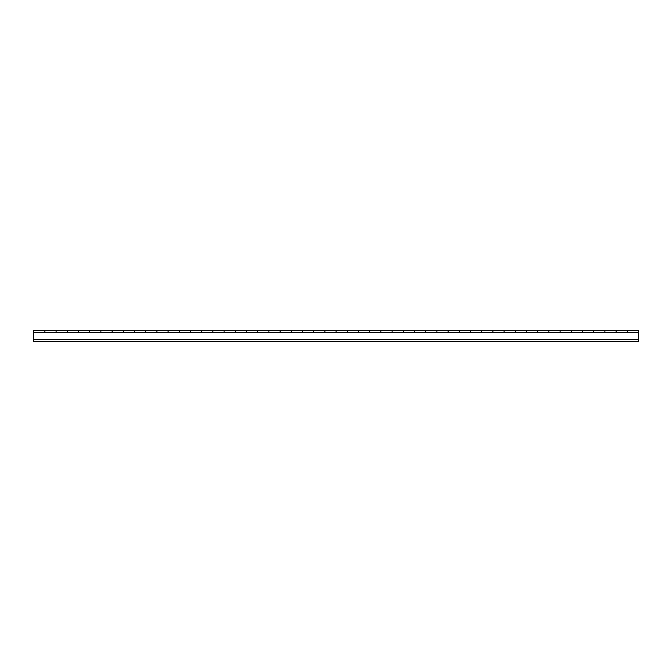 <?xml version="1.0" encoding="UTF-8"?>
<svg xmlns="http://www.w3.org/2000/svg" width="672" height="672" viewBox="0 0 672 672"><rect width="100%" height="100%" fill="white"/><g stroke="black" fill="none" stroke-linecap="round" stroke-linejoin="round"><path stroke-width="1.01" d="M33.6 330.397L33.6 341.603L638.4 341.603L638.4 330.397L33.6 330.397M638.4 332.363L33.6 332.363M33.6 339.637L638.4 339.637M44.68 330.96L44.923 331.464L44.68 330.96M55.877 330.96L56.12 331.464L55.877 330.96M67.074 330.96L67.326 331.464L67.074 330.96M78.28 330.96L78.523 331.464L78.28 330.96M89.477 330.96L89.72 331.464L89.477 330.96M100.674 330.96L100.926 331.464L100.674 330.96M111.88 330.96L112.123 331.464L111.88 330.96M123.077 330.96L123.32 331.464L123.077 330.96M134.274 330.96L134.526 331.464L134.274 330.96M145.48 330.96L145.723 331.464L145.48 330.96M156.677 330.96L156.92 331.464L156.677 330.96M167.874 330.96L168.126 331.464L167.874 330.96M179.08 330.96L179.323 331.464L179.08 330.96M190.277 330.96L190.52 331.464L190.277 330.96M201.474 330.96L201.726 331.464L201.474 330.96M212.68 330.96L212.923 331.464L212.68 330.96M223.877 330.96L224.12 331.464L223.877 330.96M235.074 330.96L235.326 331.464L235.074 330.96M246.28 330.96L246.523 331.464L246.28 330.96M257.477 330.96L257.72 331.464L257.477 330.96M268.674 330.96L268.926 331.464L268.674 330.96M279.88 330.96L280.123 331.464L279.88 330.96M291.077 330.96L291.32 331.464L291.077 330.96M302.274 330.96L302.526 331.464L302.274 330.96M313.48 330.96L313.723 331.464L313.48 330.96M324.677 330.96L324.92 331.464L324.677 330.96M335.874 330.96L336.126 331.464L335.874 330.96M347.08 330.96L347.323 331.464L347.08 330.96M358.277 330.96L358.52 331.464L358.277 330.96M369.474 330.96L369.726 331.464L369.474 330.96M380.68 330.96L380.923 331.464L380.68 330.96M391.877 330.96L392.12 331.464L391.877 330.96M403.074 330.96L403.326 331.464L403.074 330.96M414.28 330.96L414.523 331.464L414.28 330.96M425.477 330.96L425.72 331.464L425.477 330.96M436.674 330.96L436.926 331.464L436.674 330.96M447.88 330.96L448.123 331.464L447.88 330.96M459.077 330.96L459.32 331.464L459.077 330.96M470.274 330.96L470.526 331.464L470.274 330.96M481.48 330.96L481.723 331.464L481.48 330.96M492.677 330.96L492.92 331.464L492.677 330.96M503.874 330.96L504.126 331.464L503.874 330.96M515.08 330.96L515.323 331.464L515.08 330.96M526.277 330.96L526.52 331.464L526.277 330.96M537.474 330.96L537.726 331.464L537.474 330.96M548.68 330.96L548.923 331.464L548.68 330.96M559.877 330.96L560.12 331.464L559.877 330.96M571.074 330.96L571.326 331.464L571.074 330.96M582.28 330.96L582.523 331.464L582.28 330.96M593.477 330.96L593.72 331.464L593.477 330.96M604.674 330.96L604.926 331.464L604.674 330.96M615.88 330.96L616.123 331.464L615.88 330.96M627.077 330.96L627.32 331.464L627.077 330.96M33.6 331.464L33.6 330.96"/></g></svg>
